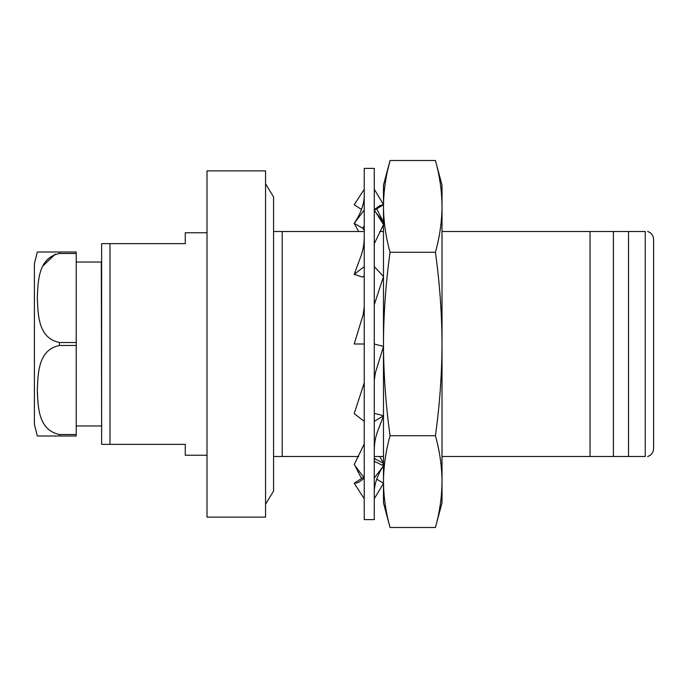 <?xml version="1.0" encoding="UTF-8"?>
<svg xmlns="http://www.w3.org/2000/svg" width="688" height="688" viewBox="0 0 688 688"><rect width="100%" height="100%" fill="white"/><g stroke="black" fill="none" stroke-linecap="round" stroke-linejoin="round"><path stroke-width="1.03" d="M374.272 519.621L374.272 168.379L364.236 168.379L364.236 519.621L374.272 519.621M383.474 481.609L383.474 185.106L390.062 160.519C385.796 175.81 383.603 191.101 383.474 206.391C383.603 221.682 385.796 236.973 390.062 252.264C385.796 282.845 383.603 313.427 383.474 344C383.603 374.642 385.805 405.223 390.062 435.736C385.796 451.027 383.603 466.318 383.474 481.609C383.603 496.899 385.796 512.19 390.062 527.481C385.796 512.19 383.603 496.899 383.474 481.609L383.474 502.894L390.062 527.481L435.427 527.481C439.692 512.19 441.885 496.899 442.014 481.609C441.885 466.318 439.692 451.027 435.427 435.736L390.062 435.736M387.8 169.695L390.062 160.519L435.427 160.519C439.692 175.81 441.885 191.101 442.014 206.391L442.014 344C441.885 313.427 439.692 282.845 435.427 252.264L390.062 252.264M435.427 435.736C439.684 405.223 441.885 374.642 442.014 344L442.014 502.894L435.427 527.481M34.4 344L34.4 263.719L34.4 424.281L37.298 435.994M76.213 262.042L101.308 262.042L101.635 426.293M37.333 392.831L38.012 403.254M59.486 434.498L59.486 435.994L37.298 435.994L76.213 435.994L76.213 434.498L59.486 434.498C37.522 430.009 38.141 405.447 37.298 389.984C38.115 374.573 37.582 349.908 59.486 345.488L76.213 345.488L76.213 434.498M76.213 342.512L59.486 342.512C37.522 338.014 38.141 313.453 37.298 297.99C38.115 282.579 37.582 257.914 59.486 253.502L76.213 253.502L76.213 345.488M207.011 232.768L185.27 232.768L185.27 243.647L110.003 243.647L110.003 444.353L185.27 444.353L185.27 455.232L207.011 455.232M207.011 344L207.011 517.118L265.551 517.118L265.551 170.882L207.011 170.882L207.011 344M273.583 231.521L282.2 231.521L282.2 456.479L273.583 456.479M282.2 231.521L282.2 456.479M442.014 231.521L628.514 231.521L628.514 456.479L442.014 456.479M628.514 231.521L645.241 231.521C649.008 231.521 649.008 231.521 645.241 231.521L645.241 456.479C649.008 456.479 649.008 456.479 645.241 456.479L628.514 456.479M647.632 231.521L647.847 231.521C651.476 232.931 653.394 235.58 653.6 239.458L653.6 448.542C653.394 452.42 651.476 455.069 647.847 456.479L647.632 456.479M110.003 243.647L101.635 243.647L101.635 444.353L110.003 444.353M590.037 231.521L590.037 456.479M282.278 231.521L364.236 231.521M379.759 231.521L383.474 231.521M383.474 456.479L374.272 456.479M358.672 456.479L282.278 456.479M613.395 231.521L613.395 456.479M59.486 253.502L59.486 252.006L37.298 252.006L76.213 252.006L76.213 253.502M34.4 263.719L37.298 252.006L37.995 252.006M55.246 254.147L42.974 265.912M435.427 252.264C439.692 236.973 441.885 221.682 442.014 206.391L442.014 185.106L435.427 160.519M364.236 478.289L358.414 482.52L354.2 483.277L362.619 477.807L364.081 478.461M374.272 491.989C374.22 483.449 378.675 472.776 383.164 466.43L374.272 477.988M374.272 462.689L375.055 461.614L383.474 465.802M354.2 483.277L364.236 498.731M374.272 450.451C374.298 443.098 375.622 436.183 378.245 429.699L383.474 415.956M383.474 415.81L374.272 421.357M374.272 414.013L375.055 413.522L383.474 415.741M364.236 477.988L354.2 464.615L364.236 443.941M374.272 380.378L375.424 372.569L383.474 346.683M383.474 346.434L374.272 344M364.236 421.357L354.2 413.643L364.236 382.803M374.272 304.707L383.474 276.688M383.474 276.404L374.272 266.643M364.236 344L354.2 344L363.092 314.923L364.236 307.123M374.272 243.715L383.474 224.735M383.474 224.486L374.272 210.012M364.236 275.845L362.619 277.092L354.2 274.357L360.288 257.871C362.894 251.404 364.21 244.507 364.236 237.179M354.2 274.357L364.236 266.643M374.272 209.599L380.025 205.54L383.474 204.732M383.474 204.594L374.487 189.613M364.236 225.956L362.619 228.115L354.2 223.385L355.541 221.183C359.497 215.533 364.253 204.714 364.236 195.856M374.332 209.539L375.055 209.806L383.474 204.775M358.672 231.521L354.2 223.385L364.236 210.012M376.542 213.366L383.474 222.052M382.433 222.714L383.474 222.198M361.51 209.47L354.2 204.723L363.832 189.905M362.619 228.115L364.236 230.291M379.759 456.479L383.474 463.265M383.474 463.514L382.433 465.286M374.272 457.761L375.055 458.819L383.474 463.351M374.272 460.109L375.055 458.819M383.474 483.406L374.272 498.723M376.697 479.166L383.474 483.225M354.2 464.615L361.621 474.505M59.486 342.512L59.486 345.488M265.551 504.235L273.583 491.026L273.583 196.974L265.551 183.765M76.213 425.958L101.308 425.958M383.164 221.57L376.697 208.834M361.51 478.53L355.541 466.817"/></g></svg>
